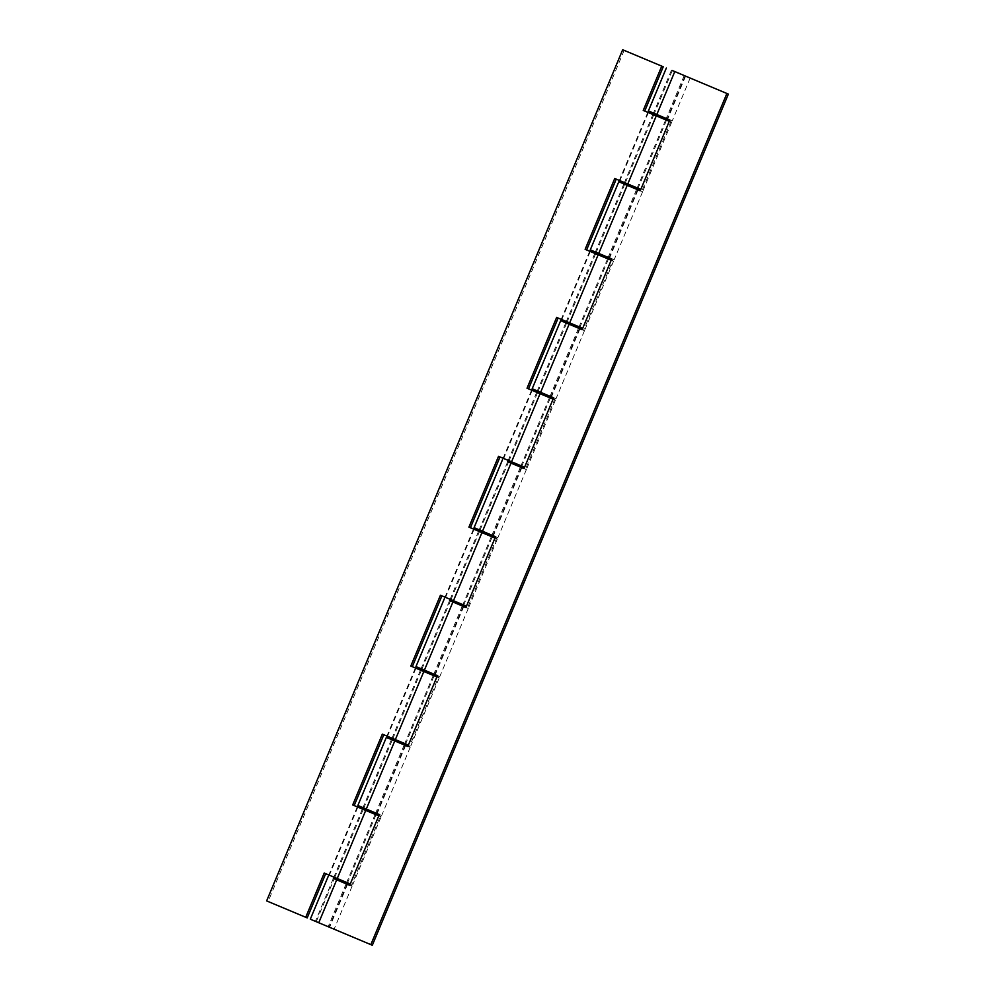 <?xml version="1.0" encoding="UTF-8"?>
<svg xmlns="http://www.w3.org/2000/svg" width="995" height="995" viewBox="0 0 995 995"><rect width="100%" height="100%" fill="white"/><g stroke="black" fill="none" stroke-linecap="round" stroke-linejoin="round"><path stroke-width="0.75" stroke-dasharray="4.97 3.73" d="M600.221 254.036L609.015 257.68L600.221 254.036M636.676 189.187L624.76 184.199L636.663 189.212L608.144 257.382M542.113 392.938L550.907 396.582L542.113 392.938M578.568 328.089L566.653 323.101L578.555 328.126M484.005 531.84L492.811 535.497L484.005 531.84M480.013 530.198L508.52 462.078L516.467 465.349L520.447 467.028L491.928 535.198M425.897 670.754L434.703 674.399L425.897 670.754M421.917 669.1L450.412 600.98L462.339 605.943M367.789 809.656L376.595 813.313L367.789 809.656M400.264 743.165L392.328 739.832L400.264 743.165M320.228 923.372L329.022 927.017L320.228 923.372M316.261 921.681L328.176 926.668L316.261 921.681L334.196 878.796L346.123 883.747L334.221 878.734M658.329 115.121L667.123 118.766L658.329 115.121M685.617 76.155L667.67 119.052L672.234 120.905L648.404 110.93M638.056 189.871L609.574 257.954L614.126 259.807L590.296 249.844M640.27 190.704L642.608 191.724L640.245 190.766L641.725 191.401L671.351 120.594L667.67 119.052M579.948 328.773L551.466 396.868L556.018 398.721L532.188 388.746M582.162 329.619L584.5 330.626L582.137 329.681M508.544 462.016L520.46 466.991M524.067 468.521L526.392 469.54L524.029 468.583L525.509 469.217L555.135 398.41L551.466 396.868M521.84 467.675L493.358 535.77L497.91 537.623L474.08 527.661M450.437 600.918L462.352 605.905M465.958 607.423L468.284 608.442L465.921 607.497L467.401 608.132L497.027 537.312L493.358 535.77M463.732 606.589L435.25 674.685L439.802 676.538L415.972 666.563M405.624 745.491L377.142 813.587L381.694 815.44L357.864 805.477M407.851 746.337L410.189 747.357L407.826 746.399M372.317 945.25L310.303 919.193M347.516 884.406L329.581 927.303M349.705 885.326L351.198 885.948L380.811 815.129L377.142 813.587M409.293 747.034L407.801 746.437L409.293 747.034L438.919 676.227L435.25 674.685M583.617 330.315L582.125 329.718L583.617 330.315L613.243 259.496L609.574 257.954M349.742 885.239L352.081 886.259L349.718 885.314M380.811 815.129L379.319 814.532M351.198 885.948L349.693 885.351M438.919 676.227L437.427 675.617M497.027 537.312L495.535 536.715M467.401 608.132L465.909 607.535M555.135 398.41L553.643 397.813M525.509 469.217L524.017 468.62M613.243 259.496L611.751 258.899M641.725 191.401L640.233 190.804M671.351 120.594L669.859 119.997M629.275 184.572L638.069 188.217L629.275 184.572M625.283 182.931L653.777 114.811L661.737 118.082L665.705 119.761L637.198 187.918M338.735 879.12L347.541 882.764L338.735 879.12M363.262 809.308L375.177 814.296L363.274 809.283M396.843 740.205L405.649 743.85L396.843 740.205M433.298 675.356L421.382 670.369L433.285 675.394L404.778 743.539M454.951 601.303L463.757 604.948L454.951 601.303M450.971 599.649L479.466 531.529L487.413 534.8L491.393 536.479L462.886 604.637M513.059 462.389L521.865 466.033L513.059 462.389M537.586 392.59L549.501 397.577L537.598 392.552M571.167 323.487L579.961 327.131L571.167 323.487M603.629 256.984L595.706 253.65L603.629 256.984M582.709 328.313L556.653 317.417M590.296 251.461L561.814 319.557M611.216 260.155L613.554 261.175L611.191 260.23M640.817 189.411L616.241 179.137M648.404 112.559L619.922 180.655M653.802 114.748L665.73 119.723M669.324 121.253L671.662 122.261L669.299 121.315M524.601 467.227L500.025 456.941M532.188 390.376L503.706 458.459M553.108 399.07L555.446 400.077L553.083 399.132M408.385 745.044L382.329 734.136M415.972 668.192L387.49 736.275M436.904 676.886L439.243 677.893L436.88 676.948M350.29 883.946L325.701 873.672M357.877 807.094L329.382 875.19M378.796 815.788L381.135 816.808L378.772 815.85M307.206 917.9L266.635 900.898M624.176 50.347L268.128 901.495M466.493 606.129L441.917 595.856M474.08 529.278L445.598 597.373M479.49 531.467L491.406 536.454M495.012 537.972L497.338 538.991L494.975 538.034M616.253 179.112L614.748 178.503M500.037 456.916L498.545 456.319M441.929 595.831L440.437 595.234M325.713 873.647L324.221 873.05M637.496 189.585L609.015 257.68M579.401 328.487L550.907 396.582M521.293 467.401L492.811 535.497M463.185 606.303L434.703 674.399M405.077 745.218L376.595 813.313M346.969 884.12L329.022 927.017M685.07 75.869L667.123 118.766M690.157 78.058L672.234 120.905M642.608 191.724L614.126 259.807M584.5 330.626L556.018 398.721M526.392 469.54L497.91 537.623M468.284 608.442L439.802 676.538M410.189 747.357L381.694 815.44M671.451 70.172L653.504 113.069M352.081 886.259L334.133 929.156M333.35 878.423L315.403 921.32M391.458 739.521L362.976 807.617M449.566 600.607L421.084 668.702M507.674 461.705L479.192 529.8M565.782 322.79L537.3 390.886M623.89 183.888L595.396 251.984M666.55 120.134L638.069 188.217M376.023 814.669L347.541 882.764M434.131 675.767L405.649 743.85M492.239 536.852L463.757 604.948M550.347 397.95L521.865 466.033M608.455 259.036L579.961 327.131M589.712 251.225L561.242 319.296M613.554 261.175L585.072 329.27M647.82 112.311L619.35 180.393M671.662 122.261L643.18 190.356M531.616 390.127L503.134 458.21M555.446 400.077L526.964 468.172M415.4 667.943L386.918 736.026M439.243 677.893L410.748 745.989M357.292 806.858L328.81 874.928M381.135 816.808L352.653 884.903M473.508 529.041L445.026 597.112M497.338 538.991L468.856 607.087M594.836 253.339L566.342 321.435M536.728 392.254L508.246 460.337M478.62 531.156L450.138 599.251M420.512 670.07L392.03 738.153M362.404 808.972L333.922 877.068M652.931 114.437L624.45 182.52M672.297 70.545L654.337 113.48M624.723 184.262L596.229 252.382M595.682 253.713L567.175 321.833M566.628 323.164L538.121 391.296M537.574 392.615L509.067 460.747M421.358 670.431L392.863 738.564M392.304 739.894L363.809 808.015M363.25 809.345L334.755 877.466M684.212 75.533L666.252 118.48M607.597 258.7L579.09 326.82M578.543 328.151L550.036 396.296M549.489 397.602L520.994 465.735M462.327 605.967L433.82 674.112M404.219 744.869L375.712 813.014M375.165 814.333L346.67 882.453M346.111 883.784L328.176 926.668"/><path stroke-width="1.49" d="M637.198 187.918L636.651 189.249L637.496 189.585L618.778 181.749L590.296 249.844L611.751 258.899L582.125 329.718L579.948 328.773L582.137 329.681M578.555 328.126L560.67 320.664L532.188 388.746L553.643 397.813L524.017 468.62L508.544 462.016M520.994 465.735L520.435 467.053L521.293 467.401L512.487 463.757L507.674 461.705L508.532 462.041L509.067 460.747M462.339 605.943L449.566 600.607L450.424 600.955L450.971 599.649M407.851 746.337L386.346 737.382L357.864 805.477L379.319 814.532L349.693 885.351L334.221 878.734M349.742 885.239L333.35 878.423L334.208 878.772L334.755 877.466M676.264 72.225L685.07 75.869L676.264 72.225M685.617 76.155L728.365 94.102L685.617 76.155M666.339 68.033L648.404 110.93L669.859 119.997L640.233 190.804L618.778 181.749M636.676 189.187L640.27 190.704M582.125 329.718L560.67 320.664M578.568 328.089L582.162 329.619M520.46 466.991L524.067 468.521M524.029 468.583L521.84 467.675L524.029 468.595M502.562 459.566L474.08 527.661L495.535 536.715L465.909 607.535L450.437 600.918M462.352 605.905L465.958 607.423M444.454 598.48L415.972 666.563L437.427 675.617L407.801 746.437L405.624 745.491L407.826 746.399M407.801 746.437L386.346 737.382M328.25 876.284L310.303 919.193L372.317 945.25L728.365 94.102M726.872 93.505L370.824 944.653M349.718 885.314L347.516 884.406L349.705 885.326M666.252 118.48L665.692 119.786L666.55 120.134L657.757 116.49L652.931 114.437L653.79 114.773L654.337 113.48M378.796 815.788L363.262 809.308M433.82 674.112L433.273 675.418L434.131 675.767L410.811 666.053L423.833 671.513L395.351 739.608L408.385 745.044M491.928 535.198L491.381 536.516L492.239 536.852L483.433 533.208L478.62 531.156L479.478 531.504L480.013 530.198M553.108 399.07L537.586 392.59M611.216 260.155L589.712 251.225M611.191 260.23L598.157 254.795L569.675 322.89L582.709 328.313M616.241 179.137L586.627 249.919L589.724 251.2M669.299 121.315L656.265 115.88L627.783 183.975L640.817 189.411M663.242 66.752L622.683 49.75L663.242 66.752L644.735 111.017L653.802 114.748M665.73 119.723L669.324 121.253M553.083 399.132L540.049 393.697L511.567 461.792L524.601 467.227M558.133 318.039L528.519 388.834L537.598 392.552M433.298 675.356L436.904 676.886M436.88 676.948L423.833 671.513M378.772 815.85L365.725 810.428L337.243 878.51L350.29 883.946M383.809 734.758L354.195 805.552L363.274 809.283M325.701 873.672L307.206 917.9L266.635 900.898L622.683 49.75M337.243 878.51L324.221 873.05L305.714 917.303M395.351 739.608L382.329 734.136L352.703 804.955L365.725 810.428M511.567 461.792L498.545 456.319L468.919 527.139L481.941 532.611L453.459 600.706L440.437 595.234L410.811 666.053M569.675 322.89L556.653 317.417L527.027 388.237L540.049 393.697M627.783 183.975L614.748 178.503L585.135 249.322L598.157 254.795M661.75 66.155L643.243 110.42L656.265 115.88M453.459 600.706L466.493 606.129M500.025 456.941L470.411 527.736L479.49 531.467M491.406 536.454L495.012 537.972M494.975 538.034L481.941 532.611M441.917 595.856L412.303 666.65M644.735 111.017L643.243 110.42M586.627 249.919L585.135 249.322M528.519 388.834L527.027 388.237M470.411 527.736L468.919 527.139M354.195 805.552L352.703 804.955M680.008 73.717L672.297 70.533L680.008 73.717M674.772 71.628L656.824 114.524M627.211 185.344L598.729 253.426M569.103 324.246L540.621 392.341M510.995 463.16L482.513 531.243M452.887 602.062L424.405 670.157M394.779 740.964L366.297 809.059M336.671 879.879L318.736 922.775M625.283 182.931L624.723 184.262M596.229 252.382L595.682 253.713M567.175 321.833L566.628 323.164M538.121 391.296L537.574 392.615M421.917 669.1L421.358 670.431M392.863 738.564L392.304 739.894M363.809 808.015L363.25 809.345M608.144 257.382L607.597 258.7M579.09 326.82L578.543 328.151M550.036 396.296L549.489 397.602M462.886 604.637L462.327 605.967M404.778 743.539L404.219 744.869M375.712 813.014L375.165 814.333M346.67 882.453L346.111 883.784"/></g></svg>
